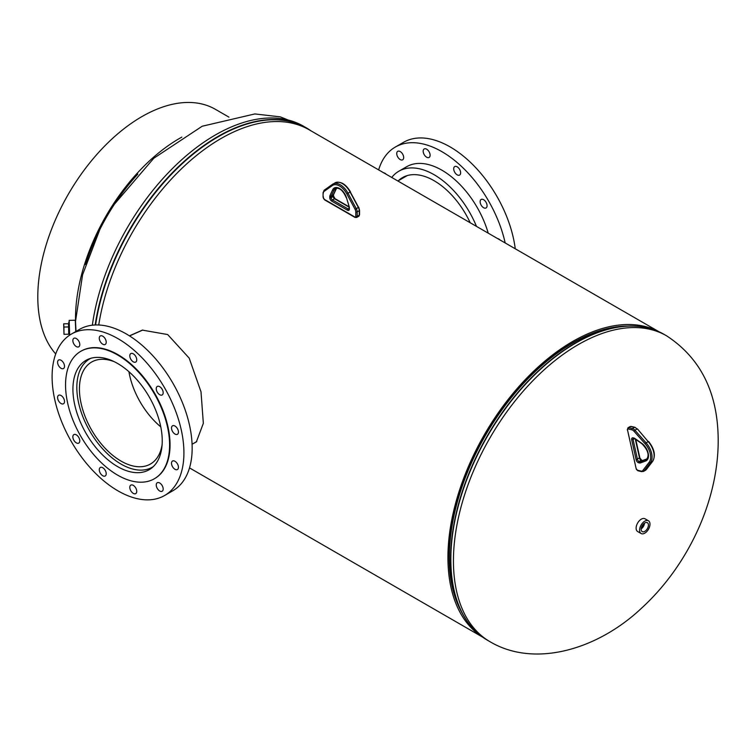 <?xml version="1.0" encoding="UTF-8"?>
<svg xmlns="http://www.w3.org/2000/svg" width="756" height="756" viewBox="0 0 756 756"><rect width="100%" height="100%" fill="white"/><g stroke="black" fill="none" stroke-linecap="round" stroke-linejoin="round"><path stroke-width="1.13" d="M129.418 335.844L142.364 330.117L167.652 334.539L189.198 358.136L201.001 391.816L203.345 423.313L196.371 441.882L192.204 444.169M129.531 335.91L142.808 330.032M189.51 467.907L482.602 637.119M658.93 331.714L309.176 129.796A176.328 101.805 120 0 0 221.017 138.528A176.328 101.805 120 0 0 98.734 324.985M658.344 331.449A176.328 101.805 120 0 0 572.613 341.514A176.328 101.805 120 0 0 458.079 494.707A176.328 101.805 120 0 0 482.082 636.741M627.641 326.063A174.636 100.831 120 0 0 572.613 342.893A174.636 100.831 120 0 0 462.058 612.851A174.636 100.831 -60 0 1 572.613 342.893A174.636 100.831 -60 0 1 627.641 326.063M75.515 321.772L76.025 331.393M114.26 361.689A58.864 33.982 -120 0 0 91.618 362.048A58.864 33.982 -120 0 0 82.593 409.223A58.864 33.982 -120 0 0 121.045 461.094A58.864 33.982 -120 0 0 150.482 464.004A58.864 33.982 -120 0 0 162.115 444.575M90.833 358.287A62.55 36.108 -120 0 0 89.775 358.864A62.55 36.108 -120 0 0 80.193 408.977A62.55 36.108 -120 0 0 121.045 464.099A62.55 36.108 -120 0 0 152.325 467.199A62.55 36.108 -120 0 0 153.345 466.565M128.936 371.716A58.864 33.982 -120 0 0 160.773 426.856M129.144 471.517A63.154 36.468 60 0 1 78.907 418.484A63.154 36.468 60 0 1 86.004 360.338A63.154 36.468 60 0 1 106.02 358.542A63.154 36.468 60 0 1 156.256 411.576A63.154 36.468 60 0 1 149.159 469.731A63.154 36.468 60 0 1 129.144 471.517M103.648 476.129A4.905 2.835 60 0 1 99.745 472.009A4.905 2.835 60 0 1 100.302 467.491A4.905 2.835 60 0 1 101.852 467.35A4.905 2.835 60 0 1 105.755 471.47A4.905 2.835 60 0 1 105.207 475.987A4.905 2.835 60 0 1 103.648 476.129M77.216 443.243A4.905 2.835 60 0 1 73.313 439.123A4.905 2.835 60 0 1 73.861 434.605A4.905 2.835 60 0 1 75.42 434.464A4.905 2.835 60 0 1 79.323 438.584A4.905 2.835 60 0 1 78.766 443.101A4.905 2.835 60 0 1 77.216 443.243M61.954 403.902A4.905 2.835 60 0 1 58.051 399.782A4.905 2.835 60 0 1 58.599 395.275A4.905 2.835 60 0 1 60.159 395.133A4.905 2.835 60 0 1 64.062 399.253A4.905 2.835 60 0 1 63.504 403.77A4.905 2.835 60 0 1 61.954 403.902M61.954 368.663A4.905 2.835 60 0 1 58.051 364.543A4.905 2.835 60 0 1 58.599 360.026A4.905 2.835 60 0 1 60.159 359.884A4.905 2.835 60 0 1 64.062 364.005A4.905 2.835 60 0 1 63.504 368.522A4.905 2.835 60 0 1 61.954 368.663M77.216 346.947A4.905 2.835 60 0 1 73.313 342.827A4.905 2.835 60 0 1 73.861 338.31A4.905 2.835 60 0 1 75.42 338.168A4.905 2.835 60 0 1 79.323 342.288A4.905 2.835 60 0 1 78.766 346.806A4.905 2.835 60 0 1 77.216 346.947M103.648 344.585A4.905 2.835 60 0 1 99.745 340.465A4.905 2.835 60 0 1 100.302 335.947A4.905 2.835 60 0 1 101.852 335.806A4.905 2.835 60 0 1 105.755 339.926A4.905 2.835 60 0 1 105.207 344.443A4.905 2.835 60 0 1 103.648 344.585M134.171 362.209A4.905 2.835 60 0 1 130.268 358.089A4.905 2.835 60 0 1 130.826 353.572A4.905 2.835 60 0 1 132.376 353.43A4.905 2.835 60 0 1 136.278 357.55A4.905 2.835 60 0 1 135.73 362.067A4.905 2.835 60 0 1 134.171 362.209M160.612 395.095A4.905 2.835 60 0 1 156.709 390.975A4.905 2.835 60 0 1 157.257 386.458A4.905 2.835 60 0 1 158.817 386.316A4.905 2.835 60 0 1 162.72 390.436A4.905 2.835 60 0 1 162.162 394.953A4.905 2.835 60 0 1 160.612 395.095M175.874 434.426A4.905 2.835 60 0 1 171.971 430.306A4.905 2.835 60 0 1 172.519 425.798A4.905 2.835 60 0 1 174.078 425.656A4.905 2.835 60 0 1 177.981 429.777A4.905 2.835 60 0 1 177.424 434.294A4.905 2.835 60 0 1 175.874 434.426M175.874 469.674A4.905 2.835 60 0 1 171.971 465.554A4.905 2.835 60 0 1 172.519 461.037A4.905 2.835 60 0 1 174.078 460.905A4.905 2.835 60 0 1 177.981 465.016A4.905 2.835 60 0 1 177.424 469.533A4.905 2.835 60 0 1 175.874 469.674M160.612 491.391A4.905 2.835 60 0 1 156.709 487.27A4.905 2.835 60 0 1 157.257 482.753A4.905 2.835 60 0 1 158.817 482.611A4.905 2.835 60 0 1 162.72 486.732A4.905 2.835 60 0 1 162.162 491.249A4.905 2.835 60 0 1 160.612 491.391M134.171 493.753A4.905 2.835 60 0 1 130.268 489.633A4.905 2.835 60 0 1 130.826 485.116A4.905 2.835 60 0 1 132.376 484.974A4.905 2.835 60 0 1 136.278 489.094A4.905 2.835 60 0 1 135.73 493.611A4.905 2.835 60 0 1 134.171 493.753M100.954 331.421A93.205 53.808 60 0 1 175.09 409.686A93.205 53.808 60 0 1 164.619 495.501A93.205 53.808 60 0 1 135.069 498.138A93.205 53.808 60 0 1 60.934 419.882A93.205 53.808 60 0 1 71.414 334.058A93.205 53.808 60 0 1 100.954 331.421M71.414 334.058L79.654 329.304A93.205 53.808 60 0 1 109.195 326.668A93.205 53.808 60 0 1 183.33 404.923A93.205 53.808 60 0 1 172.859 490.738L164.619 495.501M104.111 349.225A73.587 42.487 60 0 1 162.644 411.009A73.587 42.487 60 0 1 154.375 478.756A73.587 42.487 60 0 1 131.043 480.835A73.587 42.487 60 0 1 72.519 419.051A73.587 42.487 60 0 1 80.788 351.304A73.587 42.487 60 0 1 104.111 349.225M81.005 351.181A73.587 42.487 60 0 1 81.223 351.058A73.587 42.487 60 0 1 104.545 348.97A73.587 42.487 60 0 1 163.079 410.754A73.587 42.487 60 0 1 154.81 478.501A73.587 42.487 60 0 1 154.593 478.633M641.154 529.011A5.15 2.977 120 0 0 642.165 531.581A5.15 2.977 120 0 0 646.049 530.381A5.15 2.977 120 0 0 648.431 525.307A5.15 2.977 120 0 0 647.306 522.67A5.15 2.977 120 0 0 643.46 524.012A5.15 2.977 120 0 0 641.154 529.011M641.164 528.888A4.99 2.882 120 0 0 644.471 523.152M641.22 528.406A4.441 2.57 120 0 0 644.084 523.435M641.23 528.312A4.441 2.57 120 0 0 644.008 523.502M648.468 520.789L645 518.786A7.362 4.252 120 0 0 639.472 520.61A7.362 4.252 120 0 0 636.127 527.801A7.362 4.252 120 0 0 637.639 531.525L641.107 533.528A7.362 4.252 120 0 0 646.645 531.704A7.362 4.252 120 0 0 649.98 524.513A7.362 4.252 120 0 0 648.468 520.789A7.362 4.252 120 0 0 642.94 522.613A7.362 4.252 120 0 0 639.595 529.805A7.362 4.252 120 0 0 641.107 533.528M69.514 335.248L69.146 327.934M75.761 331.553L75.298 320.242L69.174 320.374L69.051 322.51M69.647 335.163L69.174 320.374M68.73 334.209L68.522 323.729M68.843 326.932L68.569 323.729L63.665 323.823L63.995 334.303L63.939 327.036L68.843 326.932L68.9 334.209L63.995 334.303M63.939 327.036L63.665 323.823M85.56 264.581A145.483 83.992 -60 0 1 137.809 174.107M228.926 117.123L215.441 109.346A147.165 84.965 120 0 0 102.041 148.771A147.165 84.965 120 0 0 37.8 296.872A147.165 84.965 120 0 0 55.727 353.95M75.524 321.253A147.165 84.965 -60 0 1 75.496 318.635A147.165 84.965 -60 0 1 181.837 137.11M470.194 222.755A63.154 36.468 -120 0 0 422.547 175.798A63.154 36.468 -120 0 0 402.523 177.594A63.154 36.468 -120 0 0 398.44 180.656M399.31 151.172A4.905 2.835 -120 0 0 397.76 151.313A4.905 2.835 -120 0 0 397.202 155.831A4.905 2.835 -120 0 0 401.105 159.951A4.905 2.835 -120 0 0 402.664 159.809A4.905 2.835 -120 0 0 403.213 155.292A4.905 2.835 -120 0 0 399.31 151.172M386.203 174.258A4.905 2.835 -120 0 0 384.048 172.888A4.905 2.835 -120 0 0 383.698 172.812M500.113 240.03A4.905 2.835 -120 0 0 497.968 238.66A4.905 2.835 -120 0 0 497.618 238.584M482.706 199.319A4.905 2.835 -120 0 0 481.156 199.461A4.905 2.835 -120 0 0 480.599 203.978A4.905 2.835 -120 0 0 484.502 208.098A4.905 2.835 -120 0 0 486.061 207.957A4.905 2.835 -120 0 0 486.609 203.44A4.905 2.835 -120 0 0 482.706 199.319M456.274 166.433A4.905 2.835 -120 0 0 454.715 166.575A4.905 2.835 -120 0 0 454.167 171.092A4.905 2.835 -120 0 0 458.07 175.212A4.905 2.835 -120 0 0 459.62 175.071A4.905 2.835 -120 0 0 460.177 170.554A4.905 2.835 -120 0 0 456.274 166.433M425.751 148.809A4.905 2.835 -120 0 0 424.192 148.951A4.905 2.835 -120 0 0 423.643 153.468A4.905 2.835 -120 0 0 427.546 157.588A4.905 2.835 -120 0 0 429.096 157.446A4.905 2.835 -120 0 0 429.654 152.929A4.905 2.835 -120 0 0 425.751 148.809M488.215 233.16A70.516 40.711 -120 0 0 429.002 164.714A70.516 40.711 -120 0 0 406.652 166.717L398.847 171.215A70.516 40.711 -120 0 0 391.74 177.462M476.469 226.375A70.516 40.711 -120 0 0 421.196 169.221A70.516 40.711 -120 0 0 398.847 171.215M515.252 248.762A93.205 53.808 -120 0 0 433.084 139.671A93.205 53.808 -120 0 0 403.543 142.308L395.303 147.061A93.205 53.808 -120 0 0 378.652 169.902M505.169 242.941A93.205 53.808 -120 0 0 424.853 144.424A93.205 53.808 -120 0 0 395.303 147.061M453.439 560.876A176.602 101.956 -60 0 1 578.312 344.585A176.602 101.956 -60 0 1 666.612 335.834C700.935 358.306 718.134 393.3 718.2 440.824C718.162 501.379 687.809 565.781 641.759 607.985C597.958 649.48 534.766 668.257 490.011 641.712A176.602 101.956 -60 0 1 453.439 560.876M473.814 629.455A176.498 101.899 -60 0 1 461.699 612.152L460.347 609.468A174.74 100.888 -60 0 1 572.916 342.988A174.74 100.888 -60 0 1 623.851 326.271L626.847 326.101A176.498 101.899 -60 0 1 647.892 327.943M461.699 612.152A176.498 101.899 -60 0 1 575.41 342.988A176.498 101.899 -60 0 1 626.847 326.101C640.757 325.363 653.146 328.113 664.014 334.341A176.602 101.956 -60 0 0 575.713 343.082A176.602 101.956 -60 0 0 460.347 498.705A176.602 101.956 -60 0 0 487.422 640.219C476.592 633.925 468.021 624.569 461.699 612.152M310.272 130.419A176.498 101.899 120 0 0 218.219 136.77A176.498 101.899 120 0 0 95.587 324.957M92.336 325.193A176.602 101.956 120 0 1 215.318 135.012A176.602 101.956 120 0 1 303.619 126.261L311.018 130.854A176.602 101.956 120 0 0 306.208 127.764A176.602 101.956 120 0 0 217.908 136.505A176.602 101.956 120 0 0 95.18 324.976M323.36 196.815L323.36 197.618A1.474 0.85 -120 0 0 324.4 199.414L354.753 216.944A1.474 0.85 -120 0 0 355.792 216.339L355.792 211.869A3.922 2.268 -120 0 0 355.084 209.317L346.806 193.886A13.731 7.929 -120 0 0 332.356 185.541L324.069 191.41A3.922 2.268 -120 0 0 323.36 193.139A0.983 0.567 0 0 1 323.077 192.742L323.077 197.212A0.983 0.567 0 0 0 323.36 197.618M355.084 209.317L356.293 208.675A4.905 2.835 60 0 1 357.182 211.869L357.182 216.339L359.261 215.139L359.261 210.659A4.905 2.835 -120 0 0 358.382 207.475L350.104 192.043A14.714 8.496 -120 0 0 334.993 182.857C340.569 180.958 345.719 183.944 350.444 191.816L348.015 193.243L356.293 208.675L358.722 207.248L359.554 210.262L359.554 214.732L358.76 216.263A2.457 1.417 -120 0 0 359.261 215.139A0.983 0.567 0 0 0 359.554 214.732M355.792 216.339A0.983 0.567 0 0 0 357.182 216.339A2.457 1.417 60 0 1 356.671 217.463L358.76 216.263M355.792 211.869A0.983 0.567 0 0 0 357.182 211.869L359.261 210.659A0.983 0.567 0 0 0 359.554 210.262M332.356 185.541A0.983 0.803 -125.3 0 1 332.527 184.303A14.714 8.496 60 0 1 332.914 184.058A14.714 8.496 60 0 1 348.015 193.243L346.806 193.886M323.36 192.336A0.983 0.567 0 0 0 323.077 192.742L324.201 190.21A0.983 0.803 54.7 0 1 324.248 190.172L332.432 184.379M349.376 207.805L349.376 209.006A2.816 1.625 60 0 1 347.382 210.159L331.771 201.153A2.816 1.625 60 0 1 329.777 197.694L329.777 196.494A2.816 1.625 60 0 1 329.937 195.691L332.64 189.832A10.641 6.143 60 0 1 339.576 188.509A10.641 6.143 60 0 1 346.522 197.836L349.225 206.823A2.816 1.625 60 0 1 349.376 207.805A0.983 0.567 180 0 1 349.092 207.409L348.998 209.053A1.843 1.058 -120 0 1 348.081 208.958L349.092 208.373M346.522 197.836L346.276 197.722C343.063 190.493 339.453 187.403 335.437 188.433A9.667 5.575 -120 0 0 333.972 190.106L336.051 188.905A9.667 5.575 60 0 1 336.552 188.083M332.64 189.832A0.983 0.737 24.8 0 0 333.972 190.106L331.27 195.974L333.349 194.774L336.051 188.905A0.983 0.737 24.8 0 0 336.363 188.357M333.245 195.294A1.843 1.058 60 0 1 333.349 194.774A0.983 0.737 -155.2 0 0 333.604 194.5L333.538 194.897A0.983 0.567 180 0 1 333.245 195.294L331.166 196.494L331.166 197.694L333.245 196.494L333.245 195.294M329.937 195.691A0.983 0.737 -155.2 0 0 331.27 195.974A1.843 1.058 -120 0 0 331.166 196.494A0.983 0.567 180 0 1 329.777 196.494M349.074 207.125L334.549 198.743A1.843 1.058 60 0 1 333.245 196.494A0.983 0.567 180 0 0 333.538 196.087L335.04 198.696A0.983 0.567 120 0 0 334.549 198.743L332.47 199.943L348.081 208.958A0.983 0.567 120 0 0 347.382 210.159M329.777 197.694A0.983 0.567 180 0 0 331.166 197.694A1.843 1.058 -120 0 0 332.47 199.943A0.983 0.567 120 0 0 331.771 201.153M349.225 206.823L346.409 197.496M349.092 207.409L349.121 206.473M333.642 194.131A0.983 0.737 -155.2 0 1 333.604 194.5L336.628 188.074M333.472 194.689A0.983 0.567 180 0 1 333.538 194.897L333.538 196.087M355.452 217.341A0.983 0.567 -60 0 1 354.753 216.944M325.099 199.82A0.983 0.567 -60 0 1 324.4 199.414M334.993 182.857L324.201 190.21A0.983 0.803 54.7 0 0 324.069 191.41M350.274 191.882L358.552 207.314M628.236 428.983A0.983 0.699 103.2 0 1 628.737 427.698L632.451 428.576L634.53 427.376L630.816 426.497A2.457 1.417 -120 0 0 630.079 426.582L628 427.783A2.457 1.417 60 0 1 628.737 427.698L630.816 426.497A0.983 0.699 -76.8 0 1 631.241 426.431L634.955 427.301A0.983 0.699 103.2 0 0 634.53 427.376A4.905 2.835 -120 0 1 637.006 429.021L634.927 430.23L646.115 442.827L648.194 441.627L637.44 428.926L648.194 441.627A14.714 8.496 -120 0 1 652.598 461.321L650.519 462.521L644.027 470.96L646.106 469.76L652.598 461.321A0.983 0.775 -142.4 0 0 652.787 461.151L646.295 469.599A0.983 0.775 -142.4 0 1 646.106 469.76A4.905 2.835 -120 0 1 645.605 470.204L643.526 471.404A4.905 2.835 60 0 0 644.027 470.96A0.983 0.775 37.6 0 1 642.742 470.601L649.234 462.162A13.731 7.929 -120 0 0 645.123 443.781L633.934 431.175A3.922 2.268 -120 0 0 631.95 429.862L628.236 428.983A1.474 0.85 -120 0 0 627.537 430.07L636.155 468.654A1.474 0.85 -120 0 0 637.45 470.213L641.164 471.082A3.922 2.268 -120 0 0 642.742 470.601M631.95 429.862A0.983 0.699 103.2 0 1 632.451 428.576A4.905 2.835 60 0 1 634.927 430.23L633.934 431.175M645.123 443.781L646.115 442.827A14.714 8.496 60 0 1 650.519 462.521A0.983 0.775 37.6 0 1 649.234 462.162M639.633 462.993L638.64 462.757A2.816 1.625 60 0 1 636.155 459.78L631.723 439.935A2.816 1.625 60 0 1 633.074 437.847L634.067 438.083A2.816 1.625 60 0 1 634.851 438.452L641.787 443.347A10.641 6.143 60 0 1 648.175 453.203A10.641 6.143 60 0 1 645.728 460.98L640.332 462.974A2.816 1.625 60 0 1 639.633 462.993A0.983 0.699 -76.8 0 1 640.124 461.718A1.843 1.058 -120 0 0 640.587 461.699L642.666 460.498A1.843 1.058 60 0 1 642.213 460.508L641.211 460.281A1.843 1.058 60 0 1 639.595 458.334L635.295 439.085M633.963 438.329A0.983 0.699 -76.8 0 1 633.537 438.404L633.415 438.395A1.843 1.058 -120 0 0 633.084 439.69L637.516 459.535A1.843 1.058 -120 0 0 639.132 461.481L640.124 461.718L642.213 460.508A0.983 0.699 -76.8 0 1 642.723 460.47A0.983 0.794 -110.2 0 1 642.874 460.423M640.332 462.974A0.983 0.794 -110.2 0 1 640.587 461.699L646.89 459.185M647.249 458.807L642.666 460.498A0.983 0.794 -110.2 0 1 642.761 460.451L647.259 458.797M645.728 460.98A0.983 0.794 -110.2 0 1 645.983 459.714A9.667 5.575 -120 0 0 646.484 459.478C649.621 455.395 648.1 450.151 641.91 443.744A0.983 0.501 125.2 0 1 641.787 443.347M631.723 439.935L634.756 438.726M636.155 459.78L639.623 457.777M638.64 462.757A0.983 0.699 -76.8 0 1 639.132 461.481L641.211 460.281A0.983 0.699 -76.8 0 1 641.636 460.206L642.761 460.451M641.91 443.744L634.983 438.858A0.983 0.501 -54.8 0 1 634.851 438.452M634.983 438.858L634.539 438.641A0.983 0.699 -76.8 0 1 634.067 438.083M634.539 438.641L633.537 438.404A0.983 0.699 -76.8 0 1 633.074 437.847M637.45 470.213A0.983 0.699 103.2 0 0 637.922 470.761L636.155 468.654M636.051 468.181L627.537 430.07M641.164 471.082A0.983 0.699 103.2 0 0 641.636 471.64L643.526 471.404M637.402 429.172L634.955 427.301M648.591 441.778L648.639 441.532C654.403 448.875 655.792 455.424 652.787 461.151A0.983 0.775 -142.4 0 0 652.91 460.876M646.399 469.372A0.983 0.775 -142.4 0 1 646.295 469.599L645.605 470.204M490.011 641.712L487.422 640.219M666.612 335.834L664.014 334.341M303.619 126.261L280.363 116.878L254.857 113.939L202.192 126.233L153.789 158.25L114.525 204.082M99.858 229.484L82.584 274.778L75.515 321.48M89.775 358.864L90.701 358.335M152.325 467.199L153.241 466.66M192.081 444.245L196.758 441.542M68.607 322.519L69.212 322.5M335.04 198.696L348.988 206.747M323.077 197.212L324.607 199.867L354.961 217.388L356.671 217.463M635.739 439.397L639.888 457.956L641.636 460.206M637.922 470.761L641.636 471.64M627.272 429.89L628 427.783M631.241 426.431L630.079 426.582M407.219 175.59L397.864 180.996"/></g></svg>
